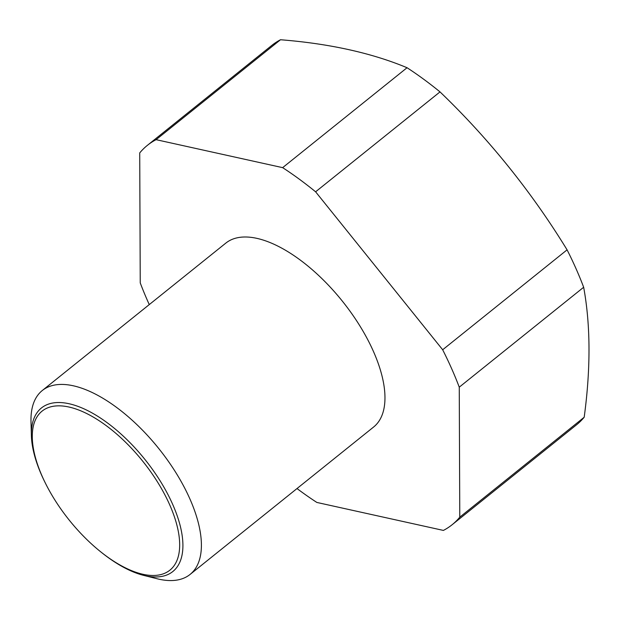 <?xml version="1.0" encoding="UTF-8"?>
<svg xmlns="http://www.w3.org/2000/svg" width="620" height="620" viewBox="0 0 620 620"><rect width="100%" height="100%" fill="white"/><g stroke="black" fill="none" stroke-linecap="round" stroke-linejoin="round"><path stroke-width="0.93" d="M583.66 287.262A243.311 112.352 -128.8 0 0 576.042 268.7A243.311 112.352 -128.8 0 0 567.083 249.845L442.672 349.765A243.311 112.352 51.2 0 1 451.631 368.621A243.311 112.352 51.2 0 1 459.257 387.175L583.66 287.262A703.351 312.883 126.2 0 1 584.187 417.245L459.776 517.158A243.311 112.352 51.2 0 1 452.112 524.745A243.311 112.352 51.2 0 1 443.401 530.418L316.851 502.44A243.311 112.352 51.2 0 1 297.011 488.552M452.112 524.745L576.515 424.824A243.311 112.352 -128.8 0 0 584.187 417.245M45.252 482.864L44.686 481.717A104.889 48.43 51.2 0 1 41.656 475.269A104.889 48.43 51.2 0 1 31.395 435.705L31 421.701A117.971 54.475 51.2 0 1 42.307 390.499A117.971 54.475 51.2 0 1 189.821 498.751A117.971 54.475 51.2 0 1 190.053 574.453A117.971 54.475 51.2 0 1 157.147 578.762L143.561 575.352A104.889 48.43 51.2 0 1 101.494 552.451L100.494 551.653A102.006 47.097 -128.8 0 0 168.446 571.237A102.006 47.097 -128.8 0 0 169.663 504.742A102.006 47.097 -128.8 0 0 68.913 407.014A102.006 47.097 -128.8 0 0 42.307 476.586A102.006 47.097 -128.8 0 0 45.252 482.864A102.006 47.097 -128.8 0 0 100.494 551.653M42.307 390.499L225.874 243.063A117.971 54.475 51.2 0 1 373.387 351.323A117.971 54.475 51.2 0 1 373.62 427.017L190.053 574.453M31.395 435.705A104.889 48.43 51.2 0 1 86.459 410.006A104.889 48.43 51.2 0 1 172.608 504.215A104.889 48.43 51.2 0 1 143.561 575.352M149.265 304.598A243.311 112.352 51.2 0 1 147.862 301.467A243.311 112.352 51.2 0 1 140.244 282.906L139.717 152.923A243.311 112.352 51.2 0 1 147.389 145.344A243.311 112.352 51.2 0 1 156.093 139.671L280.504 39.75A243.311 112.352 -128.8 0 0 271.793 45.423L147.389 145.344M407.053 67.727L282.642 167.648A243.311 112.352 51.2 0 1 315.603 191.805L440.006 91.892A243.311 112.352 -128.8 0 0 407.053 67.727A703.351 310.992 -23.9 0 0 280.504 39.75M459.776 517.158L459.257 387.175M567.083 249.845A703.351 623.875 51 0 0 440.006 91.892M442.672 349.765L315.603 191.805M282.642 167.648L156.093 139.671"/></g></svg>
